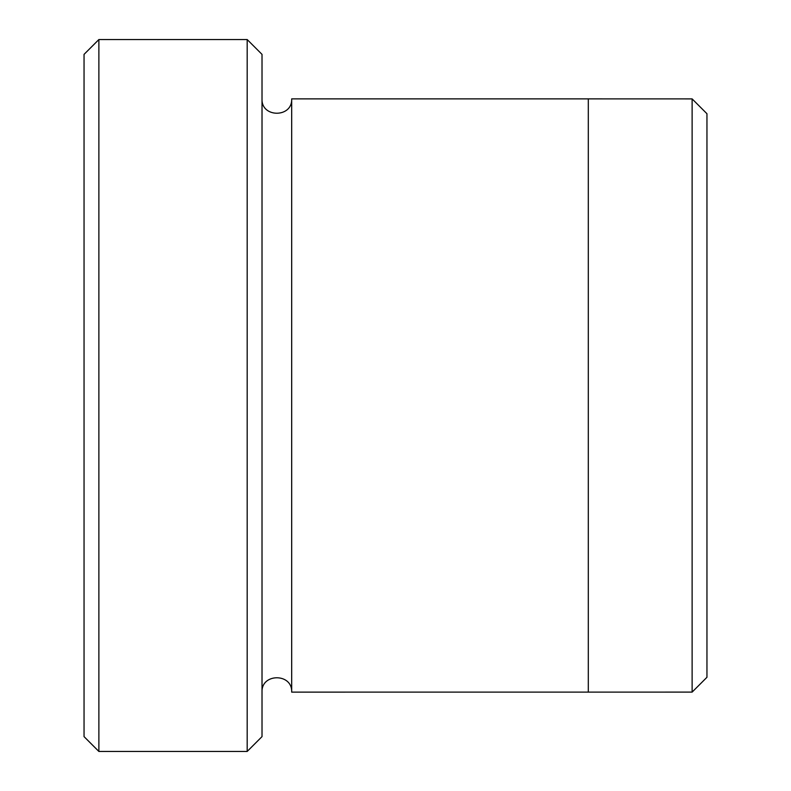 <?xml version="1.0" encoding="UTF-8"?>
<svg xmlns="http://www.w3.org/2000/svg" width="791" height="791" viewBox="0 0 791 791"><rect width="100%" height="100%" fill="white"/><g stroke="black" fill="none" stroke-linecap="round" stroke-linejoin="round"><path stroke-width="1.19" d="M98.875 751.45L84.044 736.619L84.044 54.381L98.875 39.55L247.188 39.55L247.188 751.45L98.875 751.45L98.875 39.55M247.188 39.55L262.019 54.381L262.019 736.619L247.188 751.45M588.306 692.125L588.306 98.875L692.125 98.895L692.125 692.105L291.681 692.125L291.681 98.875L588.306 98.875M692.125 98.895L706.956 113.726L706.956 677.284L692.125 692.105M262.019 692.125C261.099 672.993 292.601 672.993 291.681 692.125M291.681 98.875C292.601 118.007 261.099 118.007 262.019 98.875"/></g></svg>
